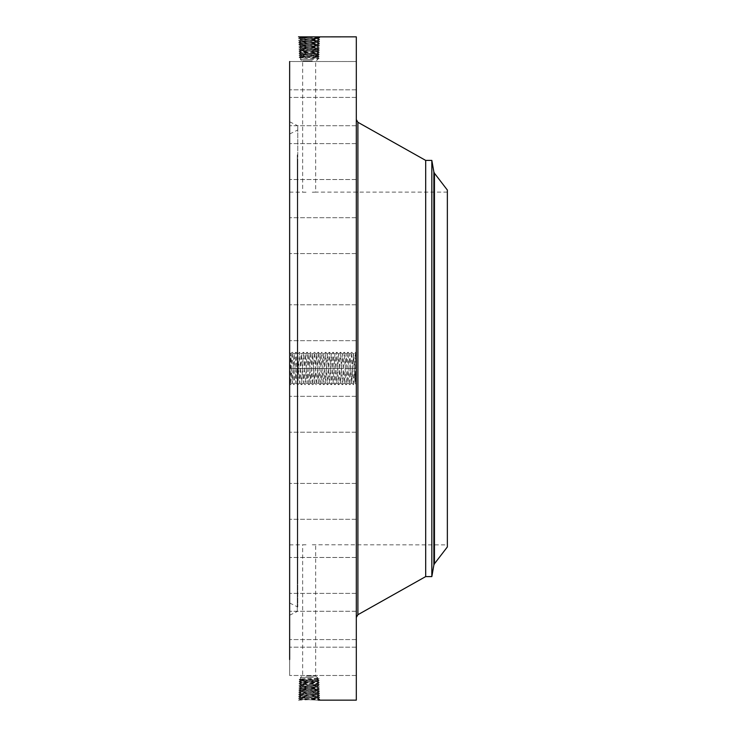 <?xml version="1.0" encoding="UTF-8"?>
<svg xmlns="http://www.w3.org/2000/svg" width="737" height="737" viewBox="0 0 737 737"><rect width="100%" height="100%" fill="white"/><g stroke="black" fill="none" stroke-linecap="round" stroke-linejoin="round"><path stroke-width="0.55" stroke-dasharray="3.69 2.76" d="M312.276 60.904L302.649 60.904L312.276 60.904M313.345 59.614L300.42 59.614L313.345 59.614M306.039 192.21L289.641 192.117L289.641 544.883L289.641 192.117M313.363 51.986L317.905 51.71L300.383 50.789L317.96 49.858L300.327 48.909L318.015 47.997L300.263 47.067L318.071 46.136L300.208 45.215L318.135 44.284L300.143 43.354L318.191 42.424L300.088 41.493L318.246 40.563L300.033 39.595L318.31 38.711L299.968 37.78L318.366 36.85L298.494 36.878L319.784 37.799L298.549 38.729L319.729 39.66L298.605 40.59L319.674 41.521L298.66 42.451L319.618 43.372L298.725 44.303L319.554 45.233L298.78 46.164L319.499 47.094L298.835 48.025L319.443 48.946L298.9 49.876L319.379 50.807L298.955 51.737L319.324 52.668L299.01 53.598L319.268 54.52L299.075 55.45L319.204 56.381L299.13 57.311L319.149 58.241L317.896 58.969L300.42 58.057L317.896 57.145L300.42 56.233L317.896 55.321L300.42 54.409L317.896 53.497L300.42 52.585L317.905 51.673L300.374 50.742L317.96 49.812L300.318 48.882L318.015 47.951L300.263 47.021L318.08 46.099L300.199 45.169L318.135 44.238L300.143 43.308L318.191 42.377L300.088 41.447L318.255 40.526L300.033 39.595L318.31 38.665L299.968 37.734L318.246 36.85M317.877 57.164L319.195 56.399L317.877 55.487L300.42 54.556L299.075 55.45L300.42 56.454L317.877 55.487L319.204 56.381L317.896 57.394L300.42 56.454L299.13 57.311L300.42 58.057L300.42 59.614L302.649 60.904L302.649 192.117M312.276 192.21L315.657 192.117L315.657 60.904L317.896 59.614L316.606 58.241L317.896 57.394L319.149 58.241L317.896 58.969M447.359 523.298L447.359 192.117L447.359 523.298M317.877 57.385L319.149 58.241L316.606 58.241M447.359 190.063L447.359 546.937M306.039 544.79L289.641 544.883M312.276 544.79L447.359 544.883M289.641 574.298L289.641 133.987L289.641 574.298M300.42 56.454L299.139 57.302L300.42 58.057M306.039 676.096L315.657 676.096L306.039 676.096M317.896 53.497L319.324 52.668L317.887 51.701L319.324 52.668L317.896 53.608L300.429 52.64L299.01 53.598L300.42 54.556L317.877 53.589L319.268 54.52L317.896 55.505M313.345 677.386L300.42 677.386L313.345 677.386M297.785 159.201L297.785 607.002L297.785 159.201M317.896 53.608L319.268 54.52L317.877 55.339M431.836 160.408L431.836 576.592M298.503 700.141L319.784 699.201L298.549 698.271L319.729 697.34L298.605 696.41L319.674 695.479L298.66 694.549L319.618 693.628L298.725 692.697L319.554 691.767L298.78 690.836L319.499 689.906L298.835 688.975L319.443 688.054L298.9 687.124L319.379 686.193L298.955 685.263L319.324 684.332L299.01 683.402L319.268 682.48L299.075 681.55L319.204 680.62L299.13 679.689L319.149 678.759L317.896 678.031L300.42 678.943L317.896 679.855L300.42 680.767L317.896 681.679L300.42 682.591L317.896 683.503L300.42 684.415L317.905 685.327L300.374 686.258L317.96 687.188L300.318 688.118L318.015 689.049L300.263 689.979L318.08 690.901L300.199 691.831L318.135 692.762L300.143 693.692L318.191 694.623L300.088 695.553L318.255 696.474L300.033 697.405L318.31 698.335L299.968 699.266L318.246 700.15M317.877 679.836L319.195 680.601L317.877 681.513L300.42 682.444L299.075 681.55L300.42 680.546L317.877 681.513L319.204 680.62L317.896 679.606L300.42 680.546L299.13 679.689L300.42 678.943L300.42 677.386L302.649 676.096L302.649 544.883M317.896 678.031L316.606 678.759L317.896 679.606L319.149 678.759L315.657 676.096L315.657 544.883M297.785 581.502L297.785 125.778L297.785 581.502M425.691 160.408L425.691 576.592M317.877 679.615L319.149 678.759L316.606 678.759M300.42 680.546L299.139 679.698L300.42 678.943M314.423 51.986L300.42 52.659L299.01 53.598L300.42 54.409M300.429 52.603L298.955 51.737L300.392 50.77L298.909 49.895L300.327 48.909L298.9 49.876L300.374 50.742L298.955 51.737L300.42 52.659M313.363 685.014L317.905 685.29L319.324 684.332L317.896 683.392L300.429 684.36L299.01 683.402L300.42 682.444L317.877 683.411L319.268 682.48L317.896 681.495M289.641 585.003L289.641 121.789L289.641 585.003M316.827 51.857L318.071 52.815L316.827 53.644M356.312 150.035L356.312 617.44L356.312 150.035M317.896 683.392L319.268 682.48L317.877 681.661M289.641 61.521L356.312 61.521L356.312 97.422L356.312 61.521L356.312 97.422L356.312 61.521L289.641 61.521L289.641 659.551M289.641 376.165L289.641 352.507L289.641 376.165M289.641 314.119L289.641 340.669L289.641 314.119M289.641 248.701L289.641 217.701L289.641 248.701M289.641 177.801L289.641 143.632L289.641 177.801M289.641 125.566L289.641 89.813L289.641 125.566M289.641 120.085L289.641 89.813L289.641 120.085M289.641 169.261L289.641 143.632L289.641 169.261M289.641 237.94L289.641 217.701L289.641 237.94M289.641 319.407L289.641 340.669L289.641 319.407M289.641 405.672L289.641 432.223L289.641 405.672M289.641 488.299L289.641 519.299L289.641 488.299M289.641 559.199L289.641 593.368L289.641 559.199M289.641 611.434L289.641 647.187L289.641 611.434M289.641 639.891L289.641 675.479L289.641 639.891M289.641 641.78L289.641 675.479L289.641 641.78M289.641 616.915L289.641 647.187L289.641 616.915M289.641 567.739L289.641 593.368L289.641 567.739M289.641 499.06L289.641 519.299L289.641 499.06M289.641 417.593L289.641 396.331L289.641 417.593M301.461 50.936L300.208 51.885L301.488 52.732M317.951 49.84L319.37 50.798L317.887 51.691L319.379 50.807L317.942 49.83L319.425 48.964L317.96 49.812M356.312 36.85L356.312 700.15M356.312 361.48L356.312 375.511L354.755 374.866L354.755 376.017C354.958 385.608 355.17 385.506 355.372 375.713L355.52 368.537C355.778 351.236 356.045 348.675 356.303 360.844L356.312 375.511M356.312 331.328L356.312 304.777L356.312 331.328M356.312 222.592L356.312 253.592L356.312 222.592M356.312 145.355L356.312 179.524L356.312 145.355M356.312 89.96L356.312 125.714L356.312 89.96M356.312 95.441L356.312 125.714L356.312 95.441M356.312 153.895L356.312 179.524L356.312 153.895M356.312 233.353L356.312 253.592L356.312 233.353M356.312 326.04L356.312 304.777L356.312 326.04M356.312 422.881L356.312 396.331L356.312 422.881M356.312 514.408L356.312 483.408L356.312 514.408M356.312 591.645L356.312 557.476L356.312 591.645M356.312 647.04L356.312 611.286L356.312 647.04M356.312 675.166L356.312 639.578L356.312 675.166M356.312 673.277L356.312 639.578L356.312 673.277M356.312 641.558L356.312 611.286L356.312 641.558M356.312 583.105L356.312 557.476L356.312 583.105M356.312 503.647L356.312 483.408L356.312 503.647M356.312 410.96L356.312 432.223L356.312 410.96M356.312 381.508L356.312 355.492M298.522 700.15L299.24 700.132M289.641 367.21L291.207 367.284L291.106 361.535C290.848 349.541 290.59 351.844 290.332 368.463L290.185 375.907C290 385.211 289.825 386.658 289.641 380.264L289.641 384.493M291.106 361.535L290.793 353.659L289.641 352.507M301.451 50.89L300.152 50.024L301.405 49.075M316.873 50.005L318.126 50.954L316.827 51.82M356.312 361.692L355.925 368.5L355.363 352.249L353.548 384.751L355.068 383.231L356.312 384.493M353.548 384.751L352.599 368.5L350.766 368.574L351.669 382.918L353.52 354.082L354.755 376.017C354.958 385.608 355.17 385.506 355.372 375.713M356.312 352.507L356.303 360.844M355.925 355.492L355.925 381.508M314.423 685.014L300.42 684.341L299.01 683.402L300.42 682.591M317.896 683.503L319.324 684.332L317.887 685.299L300.383 686.211L298.955 685.263L300.42 684.341M300.097 695.535L298.623 696.401L300.033 697.405L298.549 698.271L299.968 699.22L318.366 700.15L319.784 699.201L318.301 698.308L301.101 699.072L298.494 700.122L299.987 699.247L298.549 698.271L300.042 697.377L318.31 698.289L319.729 697.34L318.246 696.437L300.033 697.368L298.605 696.41L300.088 695.507L318.246 696.437L319.674 695.479L318.181 694.604L319.674 695.479L318.246 696.437M318.375 700.15L319.784 699.201L318.31 698.335M298.503 36.859L299.987 37.753L298.549 38.729L300.042 39.623L298.605 40.59L300.088 41.447L298.66 42.451L300.162 43.326L298.725 44.303L300.199 45.169M318.237 40.535L319.72 39.678L318.301 38.693L319.775 37.817L318.366 36.85L319.784 37.79L318.292 38.683L319.729 39.66L318.246 40.563L319.674 41.521L318.181 42.396L319.674 41.521L318.246 40.563M354.423 368.426L352.599 368.5L351.65 352.249L349.835 384.751L347.975 352.249L346.114 384.751L344.262 352.249L342.401 384.751L340.54 352.249L338.688 384.751L336.827 352.249L334.967 384.751L333.106 352.249L331.254 384.751L329.393 352.249L327.532 384.751L325.68 352.249L323.819 384.751L321.958 352.249L320.107 384.751L318.246 352.249L316.385 384.751L314.533 352.249L312.672 384.751L310.811 352.249L308.96 384.751L307.099 352.249L305.238 384.751L303.386 352.249L301.525 384.751L299.664 352.249L297.803 384.751L295.952 352.249L294.091 384.751L293.142 368.5L291.308 368.574L292.239 382.927L294.1 354.073L295.952 382.927L297.785 354.082L299.646 382.918L301.497 354.082L303.386 382.927L305.247 354.073L307.099 382.927L308.96 354.073L310.821 382.927L312.672 354.073L314.533 382.927L316.394 354.073L318.255 382.927L320.088 354.082L321.94 382.918L323.773 354.073L325.634 382.927L327.514 354.082L329.375 382.918L331.208 354.073L333.06 382.927L334.92 354.073L336.827 382.927L338.661 354.082L340.494 382.927L342.355 354.073L344.262 382.927L346.123 354.073L347.956 382.918L349.78 354.073L351.696 382.927L353.557 354.073L354.755 374.866M291.308 368.574L291.207 365.985M292.184 382.927L291.207 367.284M294.045 384.751L292.211 382.918L294.045 354.073L295.906 382.927L297.757 354.073L299.673 382.927L301.525 354.073L303.358 382.918L305.192 354.073L307.053 382.927L308.904 354.073L310.765 382.927L312.626 354.073L314.478 382.927L316.339 354.073L318.2 382.927L320.051 354.073L321.94 382.918L323.801 354.082L325.662 382.918L327.514 354.082L329.375 382.918L331.235 354.082L333.087 382.918L334.948 354.082L336.809 382.918L338.633 354.073L340.522 382.918L342.383 354.082L344.234 382.918L346.068 354.073L347.928 382.927L349.817 354.082L350.766 368.574M355.925 358.256L355.925 378.744L356.312 358.256M355.925 379.334L355.925 380.918L356.312 379.334M355.925 375.934L356.312 377.51L355.925 375.934M355.925 357.666L355.925 356.082L356.312 357.666M355.925 361.066L356.312 359.49L355.925 361.066M316.827 685.143L318.071 684.185L316.827 683.356M318.071 690.864L319.49 689.924L318.015 689.049L319.499 689.906L318.071 690.864L300.208 691.785L318.135 692.716L319.554 691.767L316.974 690.716L300.272 689.943L298.835 688.975L300.337 688.1L318.015 689.003L300.263 689.933L298.835 688.975L300.337 688.1L298.909 687.105L300.327 688.091L317.96 687.142L319.379 686.193L317.887 685.309L319.379 686.193L317.951 687.16L300.392 686.23L298.964 685.244L300.429 684.397M318.006 47.979L319.443 48.946L318.006 47.979L319.499 47.094L318.006 47.969M316.928 48.145L318.181 49.093L316.882 49.959M301.461 686.064L300.208 685.115L301.488 684.268M316.928 48.098L318.227 47.242L316.974 46.284M301.359 47.214L300.106 48.172L301.405 49.029M300.272 47.057L298.835 48.025L300.272 47.057L298.78 46.164L300.208 45.215M354.488 368.574L356.312 368.5L356.312 367.717M356.312 367.68L355.925 361.692M356.312 363.028L355.925 364.483L356.312 363.028M356.312 368.297L355.925 368.859L356.312 368.297M356.312 367.256L356.312 363.94L355.925 367.256M356.312 374.626L355.925 369.2M356.312 371.697L356.312 373.641L356.312 370.932L355.925 373.576L355.925 371.697M356.312 368.915L355.925 374.626M300.392 686.239L298.9 687.124L300.383 686.211M301.451 686.11L300.152 686.976L301.405 687.925M356.312 366.317L355.925 366.971L355.925 366.326M356.312 374.212L355.925 374.82L356.312 374.212M317.942 687.17L319.443 688.054L317.942 687.17M318.071 46.136L319.554 45.233L318.062 46.109L319.49 47.076L318.08 46.099M301.304 45.362L300.051 46.311L301.35 47.177M318.006 689.021L319.443 688.054L318.015 689.049M316.928 688.855L318.181 687.907L316.882 687.041M301.203 695.359L300.088 695.507L298.66 694.549L300.152 693.664L318.191 694.576L301.203 695.359L299.95 694.401L301.249 693.545M301.304 45.316L300.005 44.45L301.249 43.501M317.03 44.432L318.283 45.381L316.984 46.247M316.928 688.902L318.227 689.758L316.974 690.716M301.359 689.786L300.106 688.828L301.405 687.971M300.097 695.516L298.66 694.549L300.162 693.674L298.725 692.697L300.199 691.831M318.191 42.424L319.618 43.372L318.117 44.257L319.618 43.372L318.191 42.377M300.097 41.484L298.66 42.451L300.143 43.308M318.135 44.284L319.545 45.224L318.135 44.238M300.263 689.933L298.78 690.836L300.208 691.785M318.062 690.891L319.545 691.748L318.126 692.734L319.618 693.628L318.191 694.576L319.618 693.628L318.135 692.716L300.143 693.692M317.076 694.429L318.329 693.48L317.03 692.614M317.076 42.571L318.329 43.52L317.03 44.386M301.304 691.638L300.051 690.689L301.35 689.823M301.258 693.499L300.005 692.55L301.304 691.684M317.03 692.568L318.283 691.619L316.984 690.753M294.966 368.426L293.142 368.5L292.193 352.249L290.378 384.751L289.641 374.424M316.818 55.653L317.969 56.528L316.827 57.293M301.488 56.602L300.364 57.458L301.488 58.205M301.488 54.704L300.309 55.597L301.488 56.381M434.452 173.25L434.452 563.75M297.297 159.846L297.297 606.256L297.297 159.846M316.818 53.755L318.025 54.676L316.827 55.468M433.863 565.086L433.863 171.914M301.488 52.806L300.263 53.746L301.488 54.556M316.818 681.347L317.969 680.472L316.827 679.707M301.488 680.398L300.364 679.542L301.488 678.795M301.488 682.296L300.309 681.403L301.488 680.62M297.297 154.844L297.297 611.959L297.297 154.844M357.906 122.287L357.906 614.713M316.818 683.245L318.025 682.324L316.827 681.532M301.488 684.194L300.263 683.254L301.488 682.444M299.977 700.113L301.101 699.118M317.232 700.003L318.485 699.054L317.186 698.188M298.522 36.85L299.987 37.753L298.559 38.72L300.042 39.614L298.614 40.581L300.097 41.465M299.977 36.887L301.101 37.882M317.232 36.997L318.485 37.946L317.186 38.812M316.873 686.995L318.126 686.046L316.827 685.18M301.101 699.072L299.848 698.123L301.147 697.257M301.101 37.928L299.848 38.877L301.147 39.743M317.186 698.142L318.43 697.193L317.131 696.327M317.186 38.858L318.43 39.807L317.131 40.673M301.147 697.211L299.904 696.262L301.203 695.396M301.147 39.789L299.904 40.738L301.203 41.604M317.131 696.29L318.384 695.332L317.085 694.475M317.131 40.71L318.384 41.668L317.085 42.525M301.203 41.641L299.95 42.599L301.249 43.455M291.253 368.426L289.641 368.491M293.114 368.574L290.332 368.463M296.827 368.574L293.169 368.426M298.688 368.426L295.03 368.574M300.539 368.574L296.891 368.426M302.4 368.426L298.743 368.574M304.261 368.574L300.604 368.426M306.113 368.426L302.465 368.574M307.974 368.574L304.317 368.426M309.835 368.426L306.177 368.574M311.696 368.574L308.038 368.426M313.547 368.426L309.89 368.574M315.408 368.574L311.751 368.426M317.269 368.426L313.612 368.574M319.121 368.574L315.464 368.426M320.982 368.426L317.325 368.574M322.843 368.574L319.185 368.426M324.695 368.426L321.037 368.574M326.555 368.574L322.898 368.426M328.416 368.426L324.759 368.574M330.268 368.574L326.611 368.426M332.129 368.426L328.472 368.574M333.99 368.574L330.333 368.426M335.842 368.426L332.194 368.574M337.703 368.574L334.045 368.426M339.564 368.426L337.73 368.5M341.415 368.574L337.767 368.426M343.276 368.426L341.452 368.5M346.998 368.426L345.165 368.5M348.85 368.574L347.026 368.5M350.711 368.426L348.877 368.5M352.572 368.574L348.914 368.426M354.451 368.5L352.627 368.426M447.359 192.117L315.657 192.117M289.641 603.013L297.785 607.002M289.641 133.987L297.785 129.998M300.429 54.538L299.084 55.441L300.429 56.252M289.641 615.211L297.785 611.222M289.641 121.789L297.785 125.778M300.429 682.462L299.084 681.559L300.429 680.748M356.312 304.777L289.641 304.777L356.312 304.777M356.312 340.669L289.641 340.669L356.312 340.669M356.312 253.592L289.641 253.592L356.312 253.592M356.312 217.701L289.641 217.701L356.312 217.701M356.312 179.524L289.641 179.524L356.312 179.524M356.312 143.632L289.641 143.632L356.312 143.632M356.312 125.714L289.641 125.714L356.312 125.714M356.312 89.813L289.641 89.813L356.312 89.813M356.312 97.422L289.641 97.422L356.312 97.422M356.312 396.331L289.641 396.331L356.312 396.331M356.312 432.223L289.641 432.223L356.312 432.223M356.312 483.408L289.641 483.408L356.312 483.408M356.312 519.299L289.641 519.299L356.312 519.299M356.312 557.476L289.641 557.476L356.312 557.476M356.312 593.368L289.641 593.368L356.312 593.368M356.312 611.286L289.641 611.286L356.312 611.286M356.312 647.187L289.641 647.187L356.312 647.187M356.312 675.479L289.641 675.479L356.312 675.479M356.312 639.578L289.641 639.578L356.312 639.578M294.1 354.073L292.23 352.249M297.766 384.751L295.933 382.918L294.091 384.751M349.835 384.751L351.641 382.927M318.237 696.465L319.72 697.322L318.301 698.308M295.952 352.249L297.757 354.073M349.835 354.073L347.975 352.249M299.673 382.927L297.803 384.751M300.152 43.336L298.734 44.294L300.217 45.187L298.789 46.155L300.272 47.039M346.114 384.751L347.928 382.927M303.34 352.249L301.507 354.082L299.664 352.249M344.262 352.249L346.068 354.073M301.525 384.751L303.331 382.927M344.262 382.927L342.401 384.751M305.247 354.073L303.386 352.249M340.54 352.249L342.355 354.073M300.152 693.664L298.734 692.706L300.217 691.813L298.789 690.845L300.272 689.961M308.914 384.751L307.08 382.918L305.238 384.751M338.688 384.751L340.494 382.927M307.099 352.249L308.904 354.073M338.688 354.073L336.827 352.249M310.821 382.927L308.96 384.751M334.967 384.751L336.781 382.927M314.487 352.249L312.654 354.082L310.811 352.249M333.106 352.249L334.92 354.073M312.672 384.751L314.478 382.927M333.115 382.927L331.254 384.751M316.394 354.073L314.533 352.249M329.393 352.249L331.208 354.073M320.061 384.751L318.227 382.918L316.385 384.751M327.532 384.751L329.347 382.927M318.246 352.249L320.051 354.073M327.541 354.073L325.68 352.249M321.968 382.927L320.107 384.751M323.819 384.751L325.634 382.927M325.634 352.249L323.801 354.082L321.958 352.249M292.211 382.918L290.378 384.751M290.332 384.751L289.853 384.272M292.193 352.249L290.783 353.659M295.906 352.249L294.072 354.082M299.618 352.249L297.785 354.082M301.479 384.751L299.646 382.918M305.201 384.751L303.358 382.918M307.053 352.249L305.219 354.082M310.774 352.249L308.932 354.082M312.626 384.751L310.793 382.918M316.348 384.751L314.515 382.918M318.2 352.249L316.366 354.082M321.922 352.249L320.088 354.082M323.773 384.751L321.94 382.918M327.495 384.751L325.662 382.918M329.347 352.249L327.514 354.082M331.208 384.751L329.375 382.918M333.069 352.249L331.235 354.082M334.92 384.751L333.087 382.918M336.781 352.249L334.948 354.082M338.642 384.751L336.809 382.918M340.503 352.249L338.661 354.082M342.355 384.751L340.522 382.918M344.216 352.249L342.383 354.082M346.077 384.751L344.234 382.918M347.928 352.249L346.095 354.082M349.789 384.751L347.956 382.918M351.687 352.249L353.52 354.082L355.363 352.249M351.65 352.249L349.817 354.082M353.502 384.751L351.669 382.918M355.409 352.249L355.999 352.839"/><path stroke-width="1.11" d="M447.359 546.937L447.359 190.063L434.452 173.25L434.452 563.75L447.359 546.937M434.452 173.25L433.863 171.914L433.863 565.086L431.836 576.592L431.836 160.408L425.691 160.408L357.906 122.287L356.312 119.56M431.836 576.592L425.691 576.592L425.691 160.408M289.641 659.551L289.641 61.521M318.366 700.15L356.312 700.15L356.312 36.85L298.494 36.878M299.977 36.887L298.522 36.85M425.691 576.592L357.906 614.713L357.906 122.287M433.863 565.086L434.452 563.75M433.863 171.914L431.836 160.408M357.906 614.713L356.312 617.44"/></g></svg>
